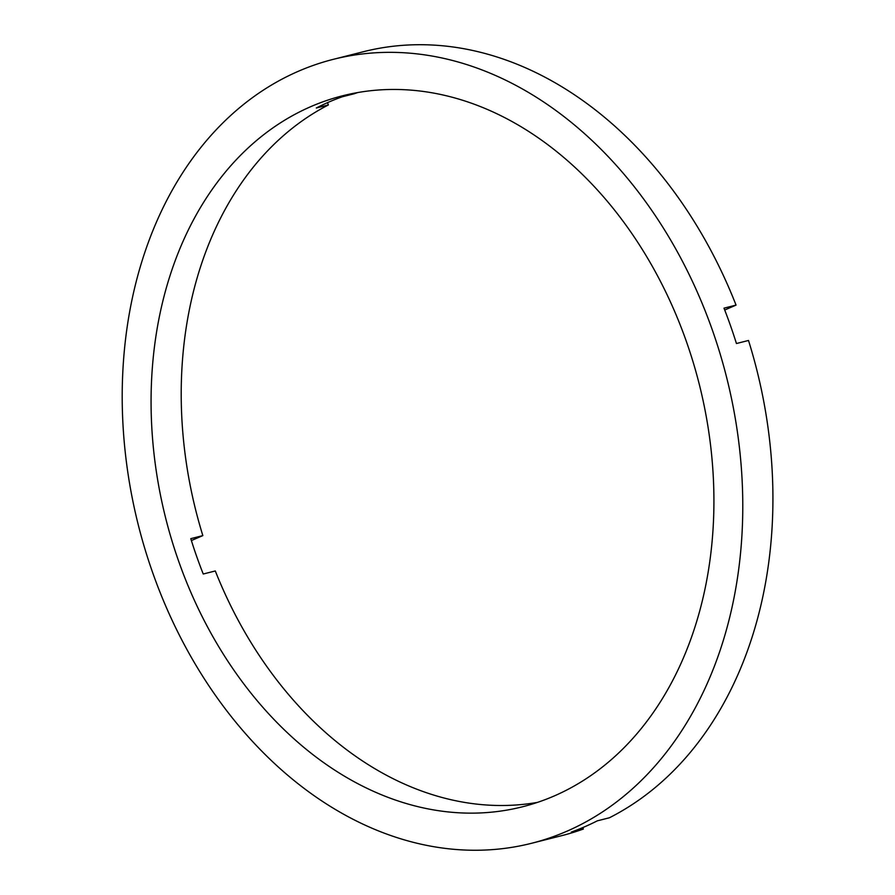 <?xml version="1.0" encoding="UTF-8"?>
<svg xmlns="http://www.w3.org/2000/svg" width="895" height="895" viewBox="0 0 895 895"><rect width="100%" height="100%" fill="white"/><g stroke="black" fill="none" stroke-linecap="round" stroke-linejoin="round"><path stroke-width="1.34" d="M191.385 540.558L202.841 535.602A366.704 275.067 75.8 0 1 328.353 104.961L316.304 108.015A366.704 275.067 75.8 0 1 329.159 101.929A366.704 275.067 75.8 0 1 342.337 96.761L354.398 93.706A366.704 275.067 75.8 0 1 357.676 92.577M311.08 106.516A366.704 275.067 75.8 0 1 342.461 95.821A366.704 275.067 75.8 0 1 693.245 362.497A366.704 275.067 75.8 0 1 553.915 796.091A366.704 275.067 75.8 0 1 522.535 806.775A366.704 275.067 75.8 0 1 171.75 540.11A366.704 275.067 75.8 0 1 311.08 106.516M724.715 310.006L736.048 305.106L723.988 308.16A404.316 303.282 75.8 0 1 736.44 343.523L748.5 340.469A404.316 303.282 75.8 0 1 609.383 817.784L597.323 820.838A404.316 303.282 75.8 0 1 584.446 826.879A404.316 303.282 75.8 0 1 571.29 832.093L583.339 829.038A404.316 303.282 75.8 0 1 561.903 835.606L531.764 843.235A404.316 303.282 75.8 0 1 145.001 549.217A404.316 303.282 75.8 0 1 298.628 71.152A404.316 303.282 75.8 0 1 333.22 59.361A404.316 303.282 75.8 0 1 719.983 353.391A404.316 303.282 75.8 0 1 566.367 831.455A404.316 303.282 75.8 0 1 531.764 843.235M328.353 104.961L327.536 102.645M537.459 802.39A366.704 275.067 75.8 0 1 215.292 570.965L203.243 574.008A366.704 275.067 75.8 0 1 190.792 538.656L202.841 535.602M583.339 829.038L582.824 827.573M333.22 59.361L363.359 51.731A404.316 303.282 75.8 0 1 736.048 305.106"/></g></svg>

